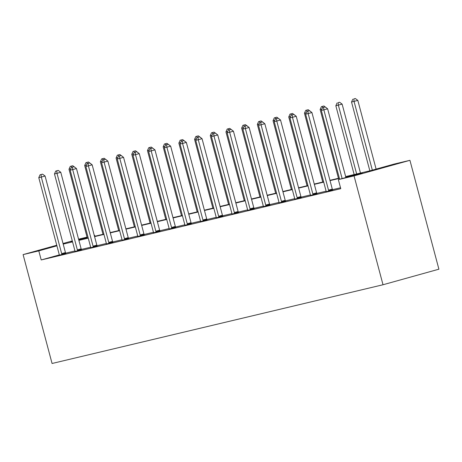 <?xml version="1.0" encoding="UTF-8"?>
<svg xmlns="http://www.w3.org/2000/svg" width="462" height="462" viewBox="0 0 462 462"><rect width="100%" height="100%" fill="white"/><g stroke="black" fill="none" stroke-linecap="round" stroke-linejoin="round"><path stroke-width="0.69" d="M345.657 176.582L370.293 170.721L394.236 164.05L409.933 160.32L438.9 269.19L383.015 284.754L52.067 363.484L23.1 254.608L38.796 250.878L41.21 259.95L340.765 188.687L338.351 179.614L362.289 172.95L345.738 176.888M78.569 239.166L87.052 237.127M94.26 235.412L94.681 235.314L94.265 235.429M94.924 236.226L94.681 235.314M326.126 191.678L332.68 190.015M294.727 199.151L301.288 197.482M263.334 206.618L269.895 204.949M231.941 214.085L238.496 212.416M200.548 221.552L207.103 219.889M169.15 229.025L175.71 227.356M137.757 236.492L144.317 234.823M106.364 243.959L112.919 242.29M74.971 251.426L81.526 249.763M340.523 187.774L332.513 189.68M326.097 191.204L316.811 193.416M310.395 194.941L301.114 197.147M294.698 198.672L285.418 200.883M279.002 202.408L269.721 204.614M263.305 206.144L254.025 208.35M247.609 209.875L238.328 212.087M231.912 213.611L222.632 215.818M216.216 217.348L206.936 219.554M200.52 221.079L191.233 223.29M184.823 224.815L175.537 227.021M169.121 228.546L159.84 230.757M153.424 232.282L144.144 234.488M137.728 236.018L128.448 238.225M122.032 239.749L112.751 241.961M106.335 243.486L97.055 245.692M90.639 247.222L81.358 249.428M74.942 250.953L65.662 253.159M59.263 254.92L41.21 259.95M59.275 255.163L65.829 253.494M90.668 247.696L97.222 246.027M122.06 240.223L128.621 238.559M153.453 232.756L160.014 231.087M184.852 225.289L191.407 223.62M216.245 217.821L222.8 216.152M247.638 210.354L254.198 208.685M279.031 202.882L285.591 201.218M310.424 195.414L316.984 193.745M338.351 179.614L354.048 175.878L383.015 284.754M354.048 175.878L409.933 160.32M72.459 241.505L70.744 241.978L72.476 241.568M78.806 240.061L88.173 237.832M94.502 236.33L103.869 234.101M110.199 232.594L119.566 230.365M125.895 228.857L135.262 226.628M141.597 225.127L150.964 222.898M157.294 221.39L166.661 219.161M172.99 217.654L182.357 215.431M188.687 213.923L198.054 211.694M204.383 210.187L213.75 207.958M220.079 206.456L229.447 204.227M235.776 202.72L245.143 200.491M251.472 198.983L260.839 196.76M267.169 195.253L276.542 193.024M282.871 191.516L292.238 189.287M298.567 187.786L307.935 185.557M314.264 184.049L323.631 181.82M329.96 180.313L339.327 178.084M87.127 237.416L78.725 239.755M72.303 240.91L63.028 243.491M56.762 245.235L23.1 254.608M56.918 245.83L38.796 250.878M339.408 178.39L330.041 180.619M323.712 182.126L314.345 184.355M308.015 185.863L298.648 188.086M292.319 189.593L282.952 191.822M276.623 193.33L267.255 195.559M260.92 197.06L251.553 199.289M245.224 200.797L235.857 203.026M229.527 204.533L220.16 206.762M213.831 208.264L204.464 210.493M198.134 212L188.767 214.229M182.438 215.731L173.071 217.96M166.742 219.467L157.375 221.696M151.045 223.204L141.678 225.433M135.349 226.934L125.976 229.164M119.646 230.671L110.279 232.9M103.95 234.407L94.583 236.631M88.254 238.138L78.886 240.367M72.557 241.874L63.19 244.103M61.671 253.632L65.448 252.581L45.074 176.01L41.297 177.062L61.671 253.632A1.877 1.034 -105.6 0 0 61.925 254.296L62.052 254.545M41.049 174.567L42.556 174.145L40.038 174.803L41.049 174.567L41.297 177.062L38.779 177.656L59.153 254.233A1.877 1.034 -105.6 0 1 59.263 254.926L59.275 255.209M65.448 252.581A1.877 1.034 -105.6 0 0 65.702 253.245L65.852 253.534M45.074 176.01L42.556 174.145M40.038 174.803L38.779 177.656M70.778 168.821L68.988 169.248L87.295 238.046M71.252 166.153L72.765 165.731L70.247 166.395L71.252 166.153L71.385 167.452M68.988 169.248L70.247 166.395M72.765 165.731L75.277 167.596M77.368 249.902L81.145 248.851L60.77 172.274L56.993 173.325L77.368 249.902A1.877 1.034 -105.6 0 0 77.622 250.56L77.749 250.814M56.745 170.83L58.252 170.409L55.735 171.073L56.745 170.83L56.993 173.325L54.476 173.926L74.85 250.496A1.877 1.034 -105.6 0 1 74.96 251.195L74.971 251.472M81.145 248.851A1.877 1.034 -105.6 0 0 81.399 249.509L81.549 249.798M60.77 172.274L58.252 170.409M55.735 171.073L54.476 173.926M93.064 246.165L96.841 245.114L76.467 168.538L72.69 169.594L93.064 246.165A1.877 1.034 -105.6 0 0 93.318 246.823L93.445 247.078M72.442 167.1L73.949 166.678L71.437 167.336L72.442 167.1L72.69 169.594L70.172 170.189L90.552 246.766A1.877 1.034 -105.6 0 1 90.656 247.459L90.668 247.742M96.841 245.114A1.877 1.034 -105.6 0 0 97.095 245.772L97.245 246.067M76.467 168.538L73.949 166.678M71.437 167.336L70.172 170.189M86.475 165.084L84.685 165.512L102.991 234.309M86.948 162.422L88.461 162L85.944 162.659L86.948 162.422L87.081 163.715M84.685 165.512L85.944 162.659M88.461 162L90.974 163.86M102.171 161.353L100.381 161.781L118.688 230.573M102.645 158.685L104.158 158.264L101.64 158.922L102.645 158.685L102.778 159.985M100.381 161.781L101.64 158.922M104.158 158.264L106.676 160.129M108.761 242.429L112.537 241.378L92.163 164.807L88.386 165.858L108.761 242.429A1.877 1.034 -105.6 0 0 109.015 243.093L109.148 243.341M88.138 163.363L89.645 162.942L87.133 163.6L88.138 163.363L88.386 165.858L85.874 166.459L106.248 243.029A1.877 1.034 -105.6 0 1 106.352 243.722L106.364 244.005M112.537 241.378A1.877 1.034 -105.6 0 0 112.792 242.042L112.942 242.331M92.163 164.807L89.645 162.942M87.133 163.6L85.874 166.459M117.868 157.617L116.078 158.044L134.384 226.842M118.347 154.949L119.854 154.527L117.336 155.192L118.347 154.949L118.474 156.248M116.078 158.044L117.336 155.192M119.854 154.527L122.372 156.393M124.457 238.698L128.234 237.647L107.86 161.071L104.083 162.122L124.457 238.698A1.877 1.034 -105.6 0 0 124.711 239.356L124.844 239.611M103.835 159.627L105.348 159.205L102.83 159.869L103.835 159.627L104.083 162.122L101.571 162.722L121.945 239.293A1.877 1.034 -105.6 0 1 122.049 239.992L122.06 240.269M128.234 237.647A1.877 1.034 -105.6 0 0 128.488 238.305L128.638 238.6M107.86 161.071L105.348 159.205M102.83 159.869L101.571 162.722M133.57 153.886L131.774 154.308L150.081 223.106M134.044 151.218L135.551 150.797L133.033 151.455L134.044 151.218L134.171 152.518M131.774 154.308L133.033 151.455M135.551 150.797L138.069 152.662M140.153 234.962L143.93 233.911L123.556 157.34L119.779 158.391L140.153 234.962A1.877 1.034 -105.6 0 0 140.408 235.626L140.54 235.874M119.531 155.896L121.044 155.475L118.526 156.133L119.531 155.896L119.779 158.391L117.267 158.986L137.641 235.562A1.877 1.034 -105.6 0 1 137.751 236.255L137.757 236.538M143.93 233.911A1.877 1.034 -105.6 0 0 144.184 234.569L144.335 234.863M123.556 157.34L121.044 155.475M118.526 156.133L117.267 158.986M149.266 150.15L147.47 150.577L165.777 219.369M149.74 147.482L151.247 147.06L148.735 147.725L149.74 147.482L149.867 148.781M147.47 150.577L148.735 147.725M151.247 147.06L153.765 148.926M155.856 231.231L159.627 230.18L139.253 153.603L135.482 154.655L155.856 231.231A1.877 1.034 -105.6 0 0 156.104 231.889L156.237 232.143M135.227 152.16L136.74 151.738L134.223 152.396L135.227 152.16L135.482 154.655L132.964 155.255L153.338 231.826A1.877 1.034 -105.6 0 1 153.448 232.525L153.459 232.802M159.627 230.18A1.877 1.034 -105.6 0 0 159.881 230.838L160.031 231.127M139.253 153.603L136.74 151.738M134.223 152.396L132.964 155.255M164.963 146.414L163.173 146.841L181.474 215.638M165.436 143.746L166.949 143.33L164.432 143.988L165.436 143.746L165.563 145.045M163.173 146.841L164.432 143.988M166.949 143.33L169.462 145.189M171.552 227.495L175.329 226.444L154.949 149.867L151.178 150.918L171.552 227.495A1.877 1.034 -105.6 0 0 171.806 228.153L171.933 228.407M150.924 148.423L152.437 148.007L149.919 148.666L150.924 148.423L151.178 150.918L148.66 151.519L169.034 228.095A1.877 1.034 -105.6 0 1 169.144 228.788L169.156 229.065M175.329 226.444A1.877 1.034 -105.6 0 0 175.577 227.102L175.727 227.396M154.949 149.867L152.437 148.007M149.919 148.666L148.66 151.519M180.659 142.683L178.869 143.105L197.17 211.902M181.133 140.015L182.646 139.593L180.128 140.252L181.133 140.015L181.266 141.314M178.869 143.105L180.128 140.252M182.646 139.593L185.158 141.459M187.249 223.758L191.025 222.707L170.651 146.136L166.874 147.187L187.249 223.758A1.877 1.034 -105.6 0 0 187.503 224.422L187.63 224.671M166.626 144.693L168.133 144.271L165.615 144.929L166.626 144.693L166.874 147.187L164.357 147.782L184.731 224.359A1.877 1.034 -105.6 0 1 184.84 225.052L184.852 225.335M191.025 222.707A1.877 1.034 -105.6 0 0 191.274 223.371L191.43 223.66M170.651 146.136L168.133 144.271M165.615 144.929L164.357 147.782M196.356 138.946L194.566 139.374L212.872 208.171M196.829 136.278L198.342 135.857L195.824 136.521L196.829 136.278L196.962 137.578M194.566 139.374L195.824 136.521M198.342 135.857L200.855 137.722M202.945 220.028L206.722 218.976L186.348 142.4L182.571 143.451L202.945 220.028A1.877 1.034 -105.6 0 0 203.199 220.686L203.326 220.94M182.323 140.956L183.83 140.535L181.312 141.199L182.323 140.956L182.571 143.451L180.053 144.052L200.427 220.622A1.877 1.034 -105.6 0 1 200.537 221.321L200.548 221.598M206.722 218.976A1.877 1.034 -105.6 0 0 206.976 219.635L207.126 219.929M186.348 142.4L183.83 140.535M181.312 141.199L180.053 144.052M212.052 135.21L210.262 135.637L228.569 204.435M212.526 132.548L214.039 132.126L211.521 132.785L212.526 132.548L212.659 133.841M210.262 135.637L211.521 132.785M214.039 132.126L216.551 133.992M218.642 216.291L222.418 215.24L202.044 138.664L198.267 139.72L218.642 216.291A1.877 1.034 -105.6 0 0 218.896 216.949L219.023 217.204M198.019 137.226L199.526 136.804L197.014 137.462L198.019 137.226L198.267 139.72L195.749 140.315L216.124 216.892A1.877 1.034 -105.6 0 1 216.233 217.585L216.245 217.868M222.418 215.24A1.877 1.034 -105.6 0 0 222.672 215.898L222.823 216.193M202.044 138.664L199.526 136.804M197.014 137.462L195.749 140.315M227.749 131.479L225.958 131.907L244.265 200.699M228.222 128.811L229.735 128.39L227.217 129.048L228.222 128.811L228.355 130.111M225.958 131.907L227.217 129.048M229.735 128.39L232.247 130.255M234.338 212.555L238.115 211.504L217.741 134.933L213.964 135.984L234.338 212.555A1.877 1.034 -105.6 0 0 234.592 213.219L234.725 213.467M213.715 133.489L215.223 133.068L212.711 133.726L213.715 133.489L213.964 135.984L211.452 136.585L231.826 213.155A1.877 1.034 -105.6 0 1 231.93 213.848L231.941 214.131M238.115 211.504A1.877 1.034 -105.6 0 0 238.369 212.168L238.519 212.456M217.741 134.933L215.223 133.068M212.711 133.726L211.452 136.585M243.445 127.743L241.655 128.17L259.962 196.968M243.924 125.075L245.432 124.659L242.914 125.318L243.924 125.075L244.052 126.374M241.655 128.17L242.914 125.318M245.432 124.659L247.95 126.519M250.034 208.824L253.811 207.773L233.437 131.196L229.66 132.248L250.034 208.824A1.877 1.034 -105.6 0 0 250.288 209.482L250.421 209.736M229.412 129.753L230.925 129.331L228.407 129.995L229.412 129.753L229.66 132.248L227.148 132.848L247.522 209.419A1.877 1.034 -105.6 0 1 247.626 210.118L247.638 210.395M253.811 207.773A1.877 1.034 -105.6 0 0 254.065 208.431L254.215 208.726M233.437 131.196L230.925 129.331M228.407 129.995L227.148 132.848M259.147 124.012L257.351 124.434L275.658 193.232M259.621 121.344L261.128 120.923L258.61 121.581L259.621 121.344L259.748 122.644M257.351 124.434L258.61 121.581M261.128 120.923L263.646 122.788M265.731 205.088L269.508 204.037L249.133 127.466L245.357 128.517L265.731 205.088A1.877 1.034 -105.6 0 0 265.985 205.752L266.118 206M245.108 126.022L246.621 125.6L244.103 126.259L245.108 126.022L245.357 128.517L242.845 129.112L263.219 205.688A1.877 1.034 -105.6 0 1 263.323 206.381L263.334 206.664M269.508 204.037A1.877 1.034 -105.6 0 0 269.762 204.695L269.912 204.989M249.133 127.466L246.621 125.6M244.103 126.259L242.845 129.112M274.844 120.276L273.048 120.703L291.355 189.501M275.317 117.608L276.825 117.186L274.312 117.85L275.317 117.608L275.444 118.907M273.048 120.703L274.312 117.85M276.825 117.186L279.343 119.052M281.433 201.357L285.204 200.306L264.83 123.729L261.053 124.78L281.433 201.357A1.877 1.034 -105.6 0 0 281.681 202.015L281.814 202.269M260.805 122.286L262.318 121.864L259.8 122.528L260.805 122.286L261.053 124.78L258.541 125.381L278.915 201.952A1.877 1.034 -105.6 0 1 279.025 202.651L279.036 202.928M285.204 200.306A1.877 1.034 -105.6 0 0 285.458 200.964L285.608 201.253M264.83 123.729L262.318 121.864M259.8 122.528L258.541 125.381M290.54 116.54L288.75 116.967L307.051 185.764M291.014 113.877L292.521 113.456L290.009 114.114L291.014 113.877L291.141 115.171M288.75 116.967L290.009 114.114M292.521 113.456L295.039 115.315M297.13 197.62L300.906 196.569L280.526 119.993L276.755 121.044L297.13 197.62A1.877 1.034 -105.6 0 0 297.378 198.279L297.511 198.533M276.501 118.549L278.014 118.133L275.496 118.792L276.501 118.549L276.755 121.044L274.237 121.645L294.612 198.221A1.877 1.034 -105.6 0 1 294.721 198.914L294.733 199.191M300.906 196.569A1.877 1.034 -105.6 0 0 301.155 197.228L301.305 197.522M280.526 119.993L278.014 118.133M275.496 118.792L274.237 121.645M306.237 112.809L304.446 113.236L322.747 182.028M306.71 110.141L308.223 109.719L305.705 110.378L306.71 110.141L306.843 111.44M304.446 113.236L305.705 110.378M308.223 109.719L310.735 111.585M312.826 193.884L316.603 192.833L296.229 116.262L292.452 117.313L312.826 193.884A1.877 1.034 -105.6 0 0 313.08 194.548L313.207 194.797M292.203 114.819L293.711 114.397L291.193 115.055L292.203 114.819L292.452 117.313L289.934 117.908L310.308 194.485A1.877 1.034 -105.6 0 1 310.418 195.178L310.429 195.461M316.603 192.833A1.877 1.034 -105.6 0 0 316.851 193.497L317.007 193.786M296.229 116.262L293.711 114.397M291.193 115.055L289.934 117.908M321.933 109.072L320.143 109.5L338.45 178.297M322.407 106.404L323.92 105.983L321.402 106.647L322.407 106.404L322.54 107.704M320.143 109.5L321.402 106.647M323.92 105.983L326.432 107.848M328.522 190.153L332.299 189.102L311.925 112.526L308.148 113.577L328.522 190.153A1.877 1.034 -105.6 0 0 328.777 190.812L328.904 191.066M307.9 111.082L309.407 110.661L306.889 111.325L307.9 111.082L308.148 113.577L305.63 114.178L326.005 190.748A1.877 1.034 -105.6 0 1 326.114 191.447L326.126 191.724M332.299 189.102A1.877 1.034 -105.6 0 0 332.553 189.761L332.704 190.055M311.925 112.526L309.407 110.661M306.889 111.325L305.63 114.178M360.476 173.054L342.128 104.117L335.839 105.763L354.146 174.561M356.658 173.96L338.351 105.169L338.103 102.674L339.616 102.252L338.103 102.674M335.839 105.763L337.098 102.91M339.616 102.252L342.128 104.117M345.905 177.512L327.622 108.795L323.845 109.846L342.128 178.563M323.596 107.351L325.104 106.93L322.591 107.588L323.596 107.351L323.845 109.846L321.327 110.441L339.639 179.256M327.622 108.795L325.104 106.93M322.591 107.588L321.327 110.441M376.114 169.098L357.825 100.381L351.536 102.033L369.843 170.825M372.337 170.149L354.054 101.432L353.8 98.937L355.313 98.516L353.8 98.937M351.536 102.033L352.795 99.18M355.313 98.516L357.825 100.381M61.925 254.296L65.702 253.245M77.622 250.56L81.399 249.509M93.318 246.823L97.095 245.772M109.015 243.093L112.792 242.042M124.711 239.356L128.488 238.305M140.408 235.626L144.184 234.569M156.104 231.889L159.881 230.838M171.806 228.153L175.577 227.102M187.503 224.422L191.274 223.371M203.199 220.686L206.976 219.635M218.896 216.949L222.672 215.898M234.592 213.219L238.369 212.168M250.288 209.482L254.065 208.431M265.985 205.752L269.762 204.695M281.681 202.015L285.458 200.964M297.378 198.279L301.155 197.228M313.08 194.548L316.851 193.497M328.777 190.812L332.553 189.761"/></g></svg>
